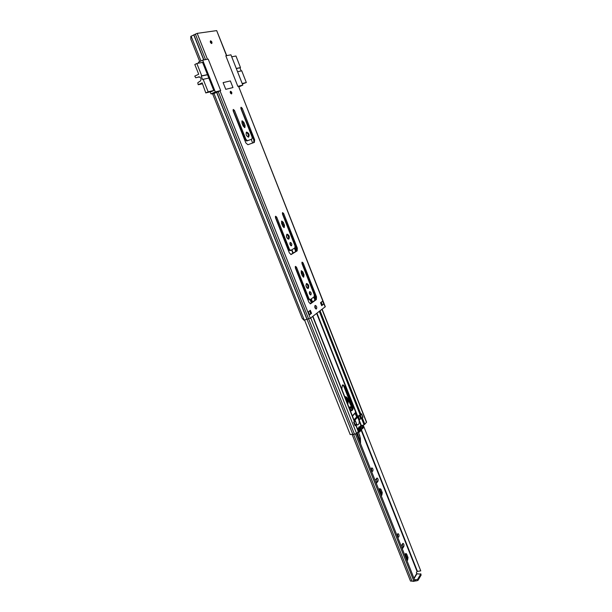 <?xml version="1.0" encoding="UTF-8"?>
<svg xmlns="http://www.w3.org/2000/svg" width="612" height="612" viewBox="0 0 612 612"><rect width="100%" height="100%" fill="white"/><g stroke="black" fill="none" stroke-linecap="round" stroke-linejoin="round"><path stroke-width="0.92" d="M210.589 40.82L210.49 40.851C210.031 42.006 210.421 42.901 211.66 43.536L211.767 43.506C212.226 42.358 211.836 41.455 210.589 40.82M230.51 91.264L230.456 91.287C229.959 92.458 230.326 93.338 231.558 93.927L231.611 93.911C232.109 92.741 231.741 91.861 230.51 91.264M240.768 107.712L253.842 140.14L253.758 142.611M241.09 107.23L242.23 108.27L254.646 139.811L254.363 142.397L247.898 144.715L245.856 142.925L233.172 110.887L233.348 109.449L234.511 110.504L245.925 139.352L247.439 140.684L251.953 139.1L252.159 137.18L240.921 108.653L241.09 107.23M233.019 109.923L245.121 139.681L246.636 141.02L251.195 139.414M241.794 121.168L243.041 122.652L244.425 127.579M242.168 120.801L243.844 122.308L245.098 125.498L244.884 127.594L243.186 126.11L241.924 122.913L242.168 120.801M248.61 137.119C246.253 136.055 245.573 134.38 246.582 132.07L246.613 132.062C248.977 133.141 249.65 134.824 248.64 137.111L248.61 137.119M282.346 213.022L296.537 248.395L296.346 251.134L290.761 254.531M282.599 212.616L283.654 213.489L297.34 248.135L297.149 250.874L291.121 254.523L289.377 252.947L275.477 217.734L275.614 216.227L276.693 217.107L289.43 249.298L290.708 250.438L294.869 247.959L295.03 245.963L282.476 214.101L282.599 212.616M275.346 216.625L288.619 249.558L289.897 250.698L290.616 250.461M301.869 262.494L315.693 297.019L315.532 299.803L310.131 303.774M302.099 262.127L303.116 262.915L316.496 296.797L316.343 299.582L310.529 303.797L308.922 302.328L295.336 267.895L295.458 266.365L296.491 267.153L308.945 298.633L310.123 299.696L314.14 296.82L314.27 294.785L301.991 263.634L302.099 262.127M295.221 266.725L308.134 298.863L309.473 299.849M281.489 221.337L283.7 225.644L283.777 227.557M281.757 221.054L283.302 222.317L284.511 225.369L284.228 227.603L282.775 226.31L281.566 223.25L281.757 221.054M288.872 239.07L288.711 239.139C286.592 238.167 286.011 236.53 286.959 234.243L287.105 234.182C289.224 235.146 289.813 236.775 288.872 239.07M291.511 245.756L291.396 245.81C289.973 245.152 289.583 244.05 290.218 242.497L290.325 242.451C291.748 243.102 292.146 244.203 291.511 245.756M301.15 270.963L303.231 275.094L303.277 277.091M301.364 270.726L302.856 271.866L304.034 274.849L303.72 277.152L302.382 275.951L301.203 272.96L301.364 270.726M308.318 288.344L308.088 288.451C306.099 287.51 305.556 285.896 306.459 283.616L306.681 283.509C308.67 284.442 309.213 286.056 308.318 288.344M310.904 294.877L310.735 294.953C309.404 294.318 309.037 293.232 309.641 291.687L309.802 291.61C311.141 292.245 311.5 293.332 310.904 294.877M316.442 308.907L316.251 309.006C314.851 308.333 314.469 307.17 315.103 305.518L315.295 305.426C316.695 306.092 317.077 307.255 316.442 308.907M311.539 313.359L309.312 315.042L308.096 311.982L310.33 310.307L311.539 313.359L309.351 314.614M320.512 302.688L322.631 301.096L323.802 304.072L321.683 305.679L320.512 302.688M223.105 82.62L230.357 80.922L232.973 87.554L225.767 89.337L223.105 82.62L225.767 89.337L232.973 87.554L230.357 80.922L223.105 82.62M198.709 63.143L198.357 62.256L202.656 60.144L215.309 91.915L220.703 90.584L208.202 59.104L207.46 59.242L197.186 33.362L190.806 36.383L190.814 39.191L199.742 61.575M202.656 60.144L208.202 59.104L220.703 90.584L212.716 94.095L302.206 318.37L303.988 320.221L310.322 318.255L325.293 306.719L238.496 86.185L325.163 306.895M238.986 86.873L242.803 85.122L237.823 86.353L225.82 55.791L237.823 86.353L238.496 86.185M242.803 85.122L230.938 54.828L225.82 55.791L226.509 55.661L216.679 30.608L197.186 33.362M309.634 310.835L310.728 313.581M323.802 304.072L321.568 305.38M314.92 305.717L315.807 308.938M309.442 291.924L310.292 294.877M306.298 283.761C307.913 284.978 308.372 286.538 307.66 288.443M289.973 242.773L290.945 245.749M286.722 234.442C288.42 235.62 288.94 237.188 288.29 239.147M246.215 132.376C248.051 133.477 248.717 135.068 248.204 137.149M226.715 55.623L216.679 30.608M321.415 304.983L322.478 304.684M251.234 139.398L252.657 143.009M308.257 311.86L309.312 315.042M215.309 91.915L210.995 93.911L210.176 91.854M211.194 91.609L213.817 90.584L202.534 62.271L202.067 62.501M213.527 93.605L210.995 93.911M242.176 83.53L246.322 82.521L241.74 70.801L237.555 71.719M236.278 68.452L240.478 67.557L235.964 55.998L231.718 56.817M240.478 67.557L239.95 67.802L241.174 70.923M246.322 82.521L242.352 83.974M239.95 67.802L236.324 68.582M199.611 76.89L197.867 77.273L198.632 76.821C201.241 77.571 201.731 79.07 200.101 81.327L200.002 81.373M202.518 83.752L198.219 84.731L197.768 82.827L199.55 81.472M202.587 62.401L196.835 63.503L201.769 75.842L207.46 74.626M208.822 78.061L203.153 79.308L208.164 91.823L213.764 90.461M198.219 84.731L202.167 82.865L205.793 92.925L208.164 91.823M212.096 91.387L205.793 92.925M196.835 63.503L194.807 64.497L198.701 74.22L194.761 76.118L195.741 77.778L197.867 77.273M203.153 79.308L202.618 79.568L201.226 76.102L201.769 75.842M207.506 74.756L201.226 76.102M230.915 93.529L230.257 92.068M211.041 43.138L210.321 41.67M314.216 315.272L315.012 314.667M301.104 281.107L300.737 281.528M312.021 302.389L310.781 299.26M349.888 409.619L351.701 410.728C353.193 409.941 353.484 408.036 352.581 405.014L345.535 387.174L343.011 384.833L342.399 385.162L341.748 389.079M320.099 310.774L360.973 414.462L357.263 416.543L355.411 412.603L352.359 415.854M278.162 223.158L277.718 223.395M342.598 385.002L344.724 387.35L351.778 405.175C352.604 407.753 352.443 409.604 351.303 410.721M354.501 421.247L312.9 316.282L354.501 421.247L353.721 422.28L355.098 425.738L355.863 424.858M360.973 414.462L361.585 413.796L362.931 417.2L362.312 417.874L364.828 424.254L363.268 425.187L360.981 425.554L357.576 429.02M310.07 299.712L311.324 302.902M278.116 223.028L277.664 223.265M285.177 219.662L284.756 219.892M285.223 219.792L284.802 220.014M284.664 219.67L285.108 219.501M284.695 219.739L285.138 219.57M355.893 424.82L358.295 431.514L356.574 433.426L354.486 434.222L350.186 434.497M356.13 424.567L357.63 424.904M362.931 417.2L359.014 419.909L359.114 420.842C359.366 423.129 358.93 424.476 357.806 424.873L356.429 424.238M322.142 309.213L366.588 422.15L364.828 424.254M289.384 231.642L289.797 231.405M291.626 236.041L291.213 236.278M291.595 235.964L291.159 236.133M359.259 432.057L359.78 431.965L358.747 431.032L358.663 429.249L358.188 430.55M358.234 431.582L359.741 431.965M353.736 422.303L355.281 420.857L354.868 420.199L355.059 420.689M355.128 420.704L354.868 420.199M354.914 420.153L358.334 416.466L359.604 419.671M359.642 419.625L358.334 416.466M358.38 416.42L360.414 415.311L361.401 414.003M354.983 413.024L356.681 416.91L353.943 419.847M362.709 417.193L361.539 414.041M356.505 423.94L355.021 425.547M359.443 431.475L362.182 428.025L362.38 428.515L359.757 431.904M358.502 429.119L361.44 426.143L361.256 425.669L359.435 427L358.058 429.203L358.663 429.249M358.67 429.165L358.854 429.723M361.914 426.051L362.044 425.501L362.235 425.975L361.44 426.143M362.235 425.975L363.115 428.201L363.52 426.312L363.054 425.271L362.044 425.501M363.115 428.201L362.916 427.704M362.656 427.941L362.182 428.025M359.542 431.468L359.78 431.965L357.523 432.37M359.405 431.475L361.952 428.522L360.866 428.66L359.764 429.892L359.343 431.483M362.618 425.332L360.644 425.7M361.723 425.585L361.256 425.669M362.855 428.431L362.38 428.515M361.638 425.516L362.113 425.332M358.709 430.083L359.764 429.892M359.764 428.859L360.866 428.66M358.731 429.31L360.59 427.949L360.981 426.35M358.64 429.081L359.481 429.18M372.754 471.171L372.41 471.378C371.316 470.781 371.025 469.687 371.538 468.103L371.874 467.897C372.968 468.494 373.266 469.58 372.754 471.171M379.547 488.72L381.261 492.729L381.307 494.993M379.647 488.552L380.939 489.218L382.27 492.591L381.85 495.261L380.932 494.366L379.593 490.985L379.647 488.552M398.817 536.877L398.435 537.145C397.44 536.563 397.18 535.485 397.647 533.909L398.029 533.649C399.016 534.23 399.284 535.301 398.817 536.877M405.435 553.845L407.003 557.609L407.041 559.965M405.504 553.722L405.909 553.432L406.72 554.25L408.013 557.517L407.577 560.286L405.473 556.201L405.504 553.722M402.505 543.724L402.772 546.715L401.946 547.969M397.555 534.069L397.892 536.831M376.548 478.4L376.9 481.499L376.005 482.638M371.415 468.302L371.867 471.125M363.26 425.187L420.75 570.866L417.047 571.478L416.382 572.58L416.917 573.819L414.079 578.539M356.498 433.503L414.913 580.635L413.911 581.178L410.491 581.056L352.221 434.704M355.465 434.069L413.911 581.178M341.618 387.809L342.345 390.571M375.079 480.305L377.03 478.018C378.124 478.622 378.423 479.739 377.91 481.353L376.303 483.381M401.112 545.881L402.987 543.326C403.974 543.915 404.241 545.009 403.782 546.615L402.298 548.857M415.785 580.857L413.352 581.4L412.32 581.079M416.917 573.819L420.727 574.102L417.537 579.472L414.576 579.793M420.781 573.758L421.117 575.089L417.927 580.467L415.831 580.972L415.449 580.015M347.226 402.903L345.635 398.879M349.636 407.462L351.227 410.706M360.483 443.539L360.529 443.012M359.267 440.472L359.397 439.179L358.999 439.791M345.413 398.32C347.769 398.726 348.557 400.722 347.784 404.31M357.217 432.707L359.389 439.187L360.346 438.146M359.795 435.92L360.552 443.034L360.361 438.184L358.395 432.21M349.513 408.655C349.62 406.513 350.24 406.207 351.357 407.745L352.122 409.443M352.29 408.456L347.601 398.611C346.736 396.997 345.826 396.461 344.885 396.981M345.673 398.97L347.188 402.811M242.23 108.27L241.426 108.622M234.511 110.504L233.708 110.856M243.844 122.308L243.041 122.652M283.654 213.489L282.851 213.772M276.693 217.107L275.882 217.382M303.116 262.915L302.313 263.16M296.491 267.153L295.68 267.406M283.302 222.317L282.499 222.592M302.856 271.866L302.053 272.111M219.976 90.76L310.322 318.255M216.556 92.175L307.01 319.449M213.917 93.376L304.348 320.198M216.702 92.114L307.147 319.403M218.155 91.44L308.632 319.005M321.246 302.137L322.272 304.753M193.736 34.83L203.727 59.938M191.105 36.146L200.996 60.955M193.882 34.769L203.888 59.915M195.327 34.02L205.502 59.609M304.034 274.849L303.231 275.094M284.511 225.369L283.7 225.644M310.758 303.69L310.307 303.812M316.343 299.582L315.532 299.803M316.496 296.797L315.693 297.019M315.065 293.27L314.262 293.5M315.05 293.225L314.247 293.454M308.945 298.633L308.134 298.863M297.149 250.874L296.346 251.134M297.34 248.135L296.537 248.395M295.879 244.525L295.068 244.792M295.856 244.486L295.053 244.746M289.43 249.298L288.619 249.558M245.098 125.498L244.303 125.835M254.646 139.811L253.842 140.14M247.439 140.684L246.636 141.02M245.925 139.352L245.121 139.681M230.517 91.486L231.42 93.766L230.517 91.486M230.908 93.598L230.204 92.029M210.597 41.042C211.737 41.693 212.043 42.473 211.523 43.383C210.383 42.733 210.077 41.96 210.597 41.042M211.339 43.23L210.268 41.616M291.58 249.941L292.88 253.238M311.003 299.1L312.242 302.229M316.664 313.405L357.385 416.443M345.535 387.174L344.724 387.35M357.194 416.527L356.582 416.65M312.686 316.45L354.363 421.591M286.37 235.765L287.518 238.657M291.893 249.75L293.202 253.047M305.908 285.207L307.025 288.038M311.309 298.878L312.541 302.007M316.955 313.176L357.683 416.244M294.433 248.227L295.726 251.509M313.719 297.126L314.95 300.24M319.334 311.363L360.2 414.99M295.168 247.531L296.529 250.974M314.415 296.361L315.708 299.628M308.303 311.829L309.397 314.583M310.728 317.942L356.574 433.426M355.733 425.049L358.295 431.514M308.678 318.997L354.486 434.222M307.094 319.426L352.887 434.497M357.538 416.849L360.981 425.554M359.114 419.87L361.348 425.569M361.615 418.57L364.063 424.782M321.981 309.335L366.489 422.41M357.026 416.321L356.49 416.42M355.649 412.825L355.059 412.939M352.581 405.014L351.778 405.175M358.525 431.873L357.867 431.988M363.069 427.13L360.667 427.574M361.057 428.683L361.952 428.522M359.512 426.924L358.777 427.054M358.709 427.13L359.435 427M356.567 424.093L355.281 420.857M354.164 422.058L355.45 425.302M362.763 417.338L361.501 414.14M360.414 415.311L361.677 418.516M361.271 418.746L360.009 415.548M359.535 415.724L360.797 418.929M358.877 431.284L359.504 431.169M359.305 419.817L358.035 416.611M355.22 413.199L352.466 416.122M380.939 489.218L379.93 489.363M406.72 554.25L405.702 554.342M353.583 434.291L412.014 581.178M344.327 386.516L352.076 406.108M361.608 430.221L417.422 571.348M343.439 385.422L352.305 407.829M361.325 430.634L417.047 571.478M416.68 573.666L413.949 578.21M403.782 546.615L402.772 546.715M408.013 557.517L407.003 557.609M377.91 481.353L376.9 481.499M382.27 492.591L381.261 492.729M413.307 580.956L413.475 581.385M417.537 579.472L417.927 580.467M420.727 574.102L421.117 575.089M345.489 398.519C347.058 399.253 347.715 400.914 347.463 403.492M349.605 407.378L350.041 407.011L351.066 407.898L350.056 408.097M356.987 432.967L359.053 439.187M344.77 396.698L346.622 397.242M351.961 409.895L351.357 407.745M358.433 432.202L359.787 435.897M345.566 398.466L345.604 398.458C347.501 399.185 348.174 401.005 347.624 403.912M310.123 299.696L309.312 299.926M290.708 250.438L289.897 250.698M200.04 81.358L199.474 81.48M231.206 93.628L230.395 91.785M210.429 41.371L211.308 43.238M304.592 320.175L350.209 434.612M355.909 424.804L358.425 431.162M357.263 416.543L356.589 416.673M357.806 424.873L357.048 425.011M355.174 420.704L354.929 420.1M355.327 420.75L356.605 423.986M415.433 579.977L415.831 580.972M350.041 407.011L349.567 408.793M360.552 443.034L360.499 443.578M352.298 408.372L347.616 398.542L345.099 396.584"/></g></svg>
